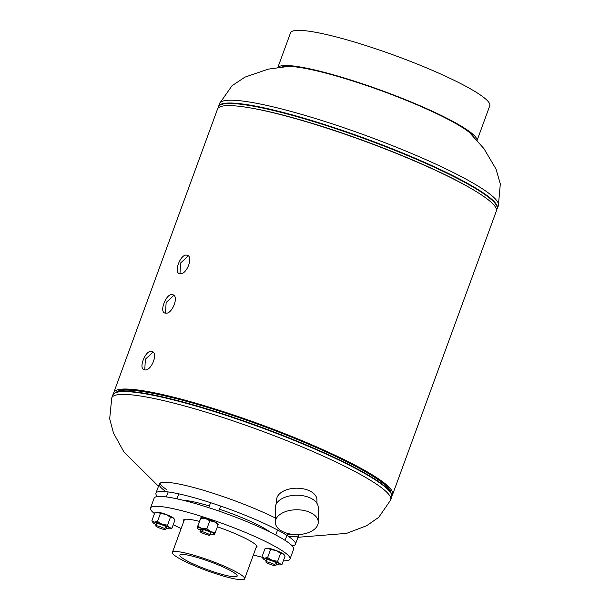 <?xml version="1.0" encoding="UTF-8"?>
<svg xmlns="http://www.w3.org/2000/svg" width="610" height="610" viewBox="0 0 610 610"><rect width="100%" height="100%" fill="white"/><g stroke="black" fill="none" stroke-linecap="round" stroke-linejoin="round"><path stroke-width="0.91" d="M113.635 393.724A148.444 20.404 20.1 0 1 113.803 392.504L217.518 109.091A148.444 20.404 20.1 0 1 363.934 140.94A148.444 20.404 20.1 0 1 496.319 211.121L392.604 494.535A148.444 20.404 20.1 0 1 391.948 495.579M113.803 392.504A148.444 20.404 20.1 0 1 260.218 424.354A148.444 20.404 20.1 0 1 392.604 494.535M173.072 294.874L172.241 294.63C166.248 293.196 158.89 312.091 165.051 313.052L165.47 313.128C171.974 314.798 179.485 295.98 172.66 294.706L173.377 295.042M173.82 295.354L172.241 294.622L173.827 295.362L166.133 302.491L165.524 313.136M152.309 351.619L151.478 351.368C145.485 349.942 138.127 368.829 144.288 369.79L144.707 369.873C151.204 371.543 158.722 352.717 151.898 351.452L152.614 351.779M153.057 352.1L151.471 351.368L153.064 352.107L145.371 359.229L144.761 369.873M187.514 255.407L186.683 255.155C180.697 253.722 173.331 272.617 179.493 273.577L179.912 273.654C186.416 275.323 193.934 256.505 187.102 255.232L187.819 255.567M188.261 255.887L186.683 255.155L188.269 255.887L180.583 263.017L179.973 273.661M116.609 391.948A146.4 20.13 20.1 0 1 260.119 424.621A146.4 20.13 20.1 0 1 390.827 492.3A146.4 20.13 20.1 0 0 329.995 453.261A146.4 20.13 20.1 0 0 116.609 391.948M287.707 534.413A74.26 10.21 -159.9 0 0 289.674 534.634A74.26 10.21 -159.9 0 0 297.001 534.612M275.308 517.966A74.26 10.21 -159.9 0 0 268.003 514.474A74.26 10.21 -159.9 0 0 171.09 482.724A74.26 10.21 -159.9 0 0 159.309 484.012A74.26 10.21 -159.9 0 0 165.989 491.614M288.774 536.548A74.26 10.21 -159.9 0 0 298.786 535.054A74.26 10.21 -159.9 0 0 298.877 534.551M160.018 483.173A74.26 10.21 -159.9 0 0 166.538 489.571M232.326 576.625A30.5 4.194 -159.9 0 0 237.176 576.076A30.5 4.194 -159.9 0 0 217.488 564.593A30.5 4.194 -159.9 0 0 184.723 554.604A30.5 4.194 -159.9 0 0 179.889 555.108A30.5 4.194 -159.9 0 0 199.394 566.568A30.5 4.194 -159.9 0 0 232.326 576.625M178.516 551.73A38.46 5.284 -159.9 0 0 172.409 552.401A38.46 5.284 -159.9 0 0 197.114 566.865A38.46 5.284 -159.9 0 0 238.533 579.5A38.46 5.284 -159.9 0 0 244.64 578.829A38.46 5.284 -159.9 0 0 219.935 564.364A38.46 5.284 -159.9 0 0 178.516 551.73M276.62 503.364L276.612 499.872A20.16 11.651 -0.1 0 1 282.758 491.485A20.16 11.651 -0.1 0 1 304.634 489.113A20.16 11.651 -0.1 0 1 316.925 499.826L316.933 503.326M275.628 524.333A21.48 12.421 -0.1 0 1 275.308 522.206A21.48 12.421 -0.1 0 1 293.105 509.952A21.48 12.421 -0.1 0 1 317.955 520.04A21.48 12.421 -0.1 0 1 318.275 522.168A21.48 12.421 -0.1 0 1 300.478 534.421A21.48 12.421 -0.1 0 1 275.628 524.333M275.308 522.206L275.293 507.657A21.48 12.421 -0.1 0 1 293.09 495.404A21.48 12.421 -0.1 0 1 318.26 507.619L318.275 522.168M292.137 545.836A74.26 10.21 -159.9 0 0 295.431 544.227A74.26 10.21 -159.9 0 0 247.729 516.289A74.26 10.21 -159.9 0 0 167.742 491.889A74.26 10.21 -159.9 0 0 155.954 493.185A74.26 10.21 -159.9 0 0 157.426 496.54M183.808 521.253A39.124 5.376 20.1 0 1 183.526 520.101A39.124 5.376 20.1 0 1 189.733 519.423A39.124 5.376 20.1 0 1 199.386 521.359M217.366 526.804A39.124 5.376 20.1 0 1 257.001 546.987A39.124 5.376 20.1 0 1 256.04 547.688M253.371 554.963A74.26 10.21 -159.9 0 0 262.186 557.243M283.368 560.788A74.26 10.21 -159.9 0 0 290.002 559.065A74.26 10.21 -159.9 0 0 259.212 538.485A74.26 10.21 -159.9 0 0 188.986 512.636A74.26 10.21 -159.9 0 0 150.517 508.023A74.26 10.21 -159.9 0 0 154.475 513.62M290.002 559.065L293.608 549.198A74.26 10.21 -159.9 0 0 262.826 528.611A74.26 10.21 -159.9 0 0 192.6 502.77A74.26 10.21 -159.9 0 0 154.132 498.156L150.517 508.023M173.232 524.73A74.26 10.21 -159.9 0 0 181.147 528.527M269.894 531.996A50.119 6.893 -159.9 0 0 253.851 522.915A50.119 6.893 -159.9 0 0 219.47 509.213M209.352 505.98A50.119 6.893 -159.9 0 0 183.351 500.322M474.008 137.036A103.822 14.274 -159.9 0 0 399.352 97.562A103.822 14.274 -159.9 0 0 296.269 66.97A103.822 14.274 -159.9 0 0 282.384 66.909M477.035 140.3A106.087 14.587 -159.9 0 0 406.763 100.185A106.087 14.587 -159.9 0 0 294.5 66.147A106.087 14.587 -159.9 0 0 277.962 67.443M477.111 140.376L489.777 105.751A106.087 14.587 -159.9 0 0 421.632 65.849A106.087 14.587 -159.9 0 0 307.364 30.988A106.087 14.587 -159.9 0 0 290.528 32.833L277.855 67.458M164.486 529.556A5.307 0.732 -159.9 0 0 165.714 529.526A5.307 0.732 -159.9 0 0 162.611 527.65A5.307 0.732 -159.9 0 0 156.983 525.843A5.307 0.732 -159.9 0 0 155.756 525.881A5.307 0.732 -159.9 0 0 158.859 527.749A5.307 0.732 -159.9 0 0 164.486 529.556M201.712 532.721A5.307 0.732 -159.9 0 0 206.942 534.726A5.307 0.732 -159.9 0 0 209.985 535.138A5.307 0.732 -159.9 0 0 208.292 533.91A5.307 0.732 -159.9 0 0 203.054 531.905A5.307 0.732 -159.9 0 0 200.019 531.493A5.307 0.732 -159.9 0 0 201.712 532.721M267.111 561.924A5.307 0.732 -159.9 0 0 265.876 561.962A5.307 0.732 -159.9 0 0 268.987 563.831A5.307 0.732 -159.9 0 0 274.614 565.638A5.307 0.732 -159.9 0 0 275.842 565.607A5.307 0.732 -159.9 0 0 272.731 563.731A5.307 0.732 -159.9 0 0 267.111 561.924M165.699 527.368A5.307 0.732 -159.9 0 0 166.492 527.101A5.307 0.732 -159.9 0 0 162.649 525.088A5.307 0.732 -159.9 0 0 157.418 523.533A5.307 0.732 -159.9 0 0 156.724 523.525M160.407 513.498L165.79 514.36A9.28 1.273 -159.9 0 0 157.952 512.148L160.407 513.498L157.487 521.466L154.315 522.099A9.28 1.273 -159.9 0 0 152.912 522.541L151.867 520.757L154.78 512.781L157.952 512.148A9.28 1.273 -159.9 0 0 156.717 512.141L156.007 512.339M157.487 521.466L162.153 524.31A9.28 1.273 20.1 0 0 154.315 522.099L151.867 520.757M170.037 528.809A9.28 1.273 20.1 0 0 169.397 527.658A9.28 1.273 20.1 0 0 162.153 524.31L167.544 525.179L169.397 527.658L171.974 528.168L170.037 528.809A9.28 1.273 20.1 0 1 168.802 528.801A9.28 1.273 20.1 0 1 166.179 528.26M170.457 517.204L173.034 517.715A9.28 1.273 -159.9 0 0 165.79 514.36L170.457 517.204L167.544 525.179M174.17 518.896L173.842 518.409A9.28 1.273 -159.9 0 0 173.034 517.715L174.895 520.2L171.974 528.168M152.912 522.541A9.28 1.273 -159.9 0 0 153.72 523.243A9.28 1.273 20.1 0 0 156.213 524.608M210.755 532.713A5.307 0.732 -159.9 0 0 208.605 531.417A5.307 0.732 -159.9 0 0 200.995 529.137A5.307 0.732 -159.9 0 0 203.038 530.708M200.759 517.905L197.114 527.848L197.823 526.209L201.986 528.466L206.874 528.756L209.787 520.788L205.623 518.523A9.28 1.273 -159.9 0 0 200.987 517.76L200.827 517.798M197.137 527.52L197.114 527.848A9.28 1.273 20.1 0 1 201.986 528.466A9.28 1.273 -159.9 0 1 210.694 531.684L206.874 528.756M215.238 532.629L214.529 534.276A9.28 1.273 20.1 0 0 210.694 531.684L215.238 532.629L218.151 524.653L214.331 521.733A9.28 1.273 -159.9 0 0 205.623 518.523L200.736 518.233L197.823 526.209M218.25 524.226L218.106 524.02A9.28 1.273 -159.9 0 0 214.331 521.733L209.787 520.788M210.442 533.872A9.28 1.273 20.1 0 0 214.301 534.421A9.28 1.273 20.1 0 0 214.529 534.276L214.552 533.948M200.484 530.22A9.28 1.273 20.1 0 1 197.183 528.153A9.28 1.273 20.1 0 1 197.114 527.848M275.827 563.449A5.307 0.732 -159.9 0 0 276.62 563.183A5.307 0.732 -159.9 0 0 272.777 561.169A5.307 0.732 -159.9 0 0 267.546 559.614A5.307 0.732 -159.9 0 0 266.852 559.606M266.341 560.689A9.28 1.273 20.1 0 1 263.848 559.324A9.28 1.273 20.1 0 1 263.04 558.623L261.987 556.838L264.908 548.863L268.08 548.23L270.527 549.579L267.615 557.548L272.281 560.392L277.664 561.261L279.525 563.739L282.102 564.25L285.015 556.282L283.162 553.796A9.28 1.273 -159.9 0 0 275.918 550.441L280.585 553.285L277.664 561.261M270.527 549.579L275.918 550.441A9.28 1.273 -159.9 0 0 268.08 548.23A9.28 1.273 -159.9 0 0 266.844 548.23L266.135 548.42M280.585 553.285L283.162 553.796A9.28 1.273 -159.9 0 1 283.97 554.49L284.298 554.978M276.307 564.341A9.28 1.273 20.1 0 0 278.93 564.883A9.28 1.273 -159.9 0 0 280.165 564.89L282.102 564.25M261.987 556.838L264.443 558.18L267.615 557.548M263.04 558.623A9.28 1.273 20.1 0 1 264.443 558.18A9.28 1.273 20.1 0 1 272.281 560.392A9.28 1.273 20.1 0 1 279.525 563.739A9.28 1.273 -159.9 0 1 280.165 564.89M158.493 486.246L123.891 451.88L113.468 433.001L109.686 418.803L111.752 397.865A148.527 20.42 20.1 0 1 188.688 407.091A148.527 20.42 20.1 0 1 329.141 458.789A148.527 20.42 20.1 0 1 390.713 499.948L378.764 517.288L366.702 525.69L346.564 533.376L297.97 537.288M112.789 395.044A148.527 20.42 20.1 0 1 189.718 404.27A148.527 20.42 20.1 0 1 330.17 455.967A148.527 20.42 20.1 0 1 391.742 497.127L391.452 493.726A148.352 20.397 20.1 0 0 330.231 455.548A148.352 20.397 20.1 0 0 115.206 392.634L112.789 395.044L111.752 397.865M115.206 392.634L117.494 391.513A146.575 20.153 20.1 0 1 329.941 453.672A146.575 20.153 20.1 0 1 390.43 491.393L391.452 493.726M469.41 132.423L483.951 148.634L496.044 169.115L500.314 183.946L498.37 205.761A148.527 20.42 -159.9 0 0 436.798 164.593A148.527 20.42 -159.9 0 0 296.346 112.903A148.527 20.42 -159.9 0 0 219.409 103.677L218.174 108.054M498.37 205.761L497.341 208.582A148.527 20.42 -159.9 0 0 435.761 167.415A148.527 20.42 -159.9 0 0 295.309 115.725A148.527 20.42 -159.9 0 0 218.38 106.498M496.487 209.84A148.352 20.397 -159.9 0 0 435.525 167.811A148.352 20.397 -159.9 0 0 292.068 115.298A148.352 20.397 -159.9 0 0 218.22 108.008M472.681 189.435A146.575 20.153 -159.9 0 0 433.954 169.45A146.575 20.153 -159.9 0 0 249.574 107.787M390.713 499.948L391.742 497.127M497.341 208.582L496.487 209.901M219.409 103.677L232.006 85.758L244.846 77.188L268.255 69.144L288.873 66.353M172.409 552.401L184.487 519.4M244.64 578.829L256.719 545.836M155.954 493.185L159.309 484.012M295.431 544.227L298.786 535.054M165.714 529.526L166.538 527.276M176.946 498.827L178.768 493.856M155.756 525.881L156.579 523.624M166.347 496.921L168.169 491.95M209.985 535.138L210.808 532.888M218.807 511.035L220.622 506.056M200.019 531.493L200.842 529.236M208.742 507.657L210.564 502.686M265.876 561.962L266.7 559.705M275.75 534.985L277.573 530.014M275.842 565.607L276.665 563.358M285.076 540.368L286.898 535.397"/></g></svg>
